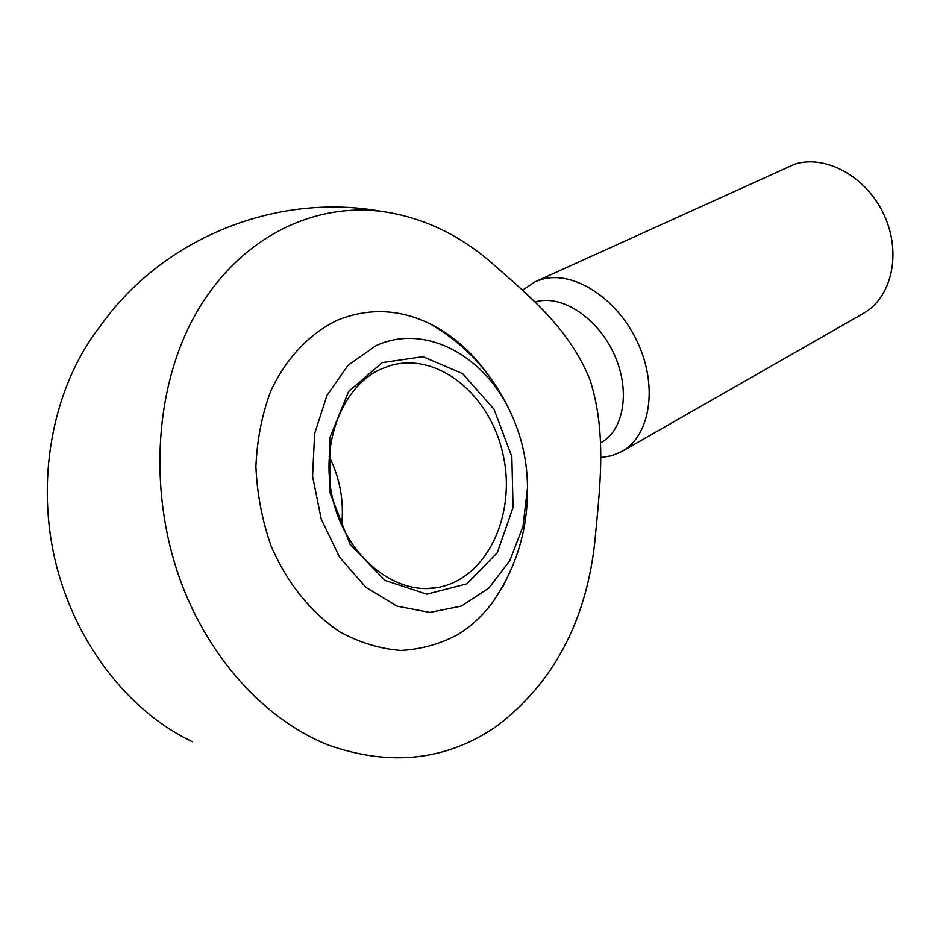 <?xml version="1.0" encoding="UTF-8"?>
<svg xmlns="http://www.w3.org/2000/svg" width="940" height="940" viewBox="0 0 940 940"><rect width="100%" height="100%" fill="white"/><g stroke="black" fill="none" stroke-linecap="round" stroke-linejoin="round"><path stroke-width="1.41" d="M475.675 359.914L475.734 359.233M381.605 211.406C420.956 216.917 456.875 233.402 489.352 260.862C527.986 294.937 568.876 327.473 589.944 379.701C607.475 434.221 599.544 489.963 594.62 544.013C585.385 622.879 552.697 683.639 496.555 726.279C446.394 760.718 390.218 766.934 328.013 744.927C268.711 721.227 214.238 664.545 184.381 590.825C147.474 499.305 153.173 388.995 195.779 313.831C238.596 238.572 311.892 202.5 381.605 211.406C275.702 191.948 161.727 238.596 99.852 326.709C54.638 384.589 35.802 473.56 54.355 557.009C73.062 640.422 127.57 711.216 192.536 741.777M535.001 302.022L535.918 301.764C561.673 294.361 597.417 317.567 613.926 353.769C630.705 389.865 624.242 430.038 601.001 442.634L600.566 442.869M522.581 290.166L535.013 281.824L541.522 279.438C573.001 269.992 617.063 297.863 637.508 342.207C658.27 386.422 650.28 435.808 621.869 451.482L611.752 455.747L600.719 457.569M535.013 281.824L794.711 164.183C825.837 154.254 866.833 176.838 884.188 215.107C901.871 253.248 891.719 297.651 863.39 313.396L621.869 451.482M375.812 345.755C424.727 322.949 484.453 355.25 510.726 412.801C521.77 436.466 527.364 461.493 527.493 487.907L523.016 526.271L509.844 560.663L488.8 588.135L461.423 606.053L429.886 612.422L396.962 606.124L365.813 587.253L339.61 557.267L321.198 518.998L312.573 476.298L314.63 433.634L326.991 395.352L348.176 365.178L375.812 345.755M485.898 371.817C470.188 350.573 451.564 334.558 430.003 323.783C399.218 308.931 368.386 307.732 337.507 320.176C309.613 333.477 286.124 358.081 270.673 391.24C261.978 414.669 257.055 439.779 255.903 466.581C257.067 493.676 262.072 520.032 270.943 545.635C286.759 582.624 311.058 612.774 340.022 631.997C359.926 642.725 380.207 648.87 400.851 650.433C421.202 649.34 440.32 643.994 458.18 634.371C471.199 626.263 482.572 615.735 492.302 602.81L503.44 585.573L512.406 566.503M329.071 456.394C339.963 478.084 344.157 501.055 341.678 525.307M380.7 369.209L390.041 365.672C437.617 351.419 490.128 394.741 502.959 454.185C516.624 513.428 488.024 577.195 439.497 587.159C397.514 596.454 348.869 559.641 333.888 503.652C318.472 447.816 340.785 387.045 380.7 369.209M382.239 362.605L422.965 356.695L462.621 373.627L494.017 409.253L511.83 456.687L513.064 507.53L497.272 552.767L466.792 583.893L426.784 594.174L384.918 580.38L350.056 544.272L330.128 493.101L329.728 438.099L348.67 391.393L382.239 362.605M492.302 602.81C516.178 568.23 527.916 529.925 527.493 487.907M510.726 412.801C493.23 374.59 466.322 344.921 430.003 323.783M427.771 588.534L439.497 587.159"/></g></svg>
